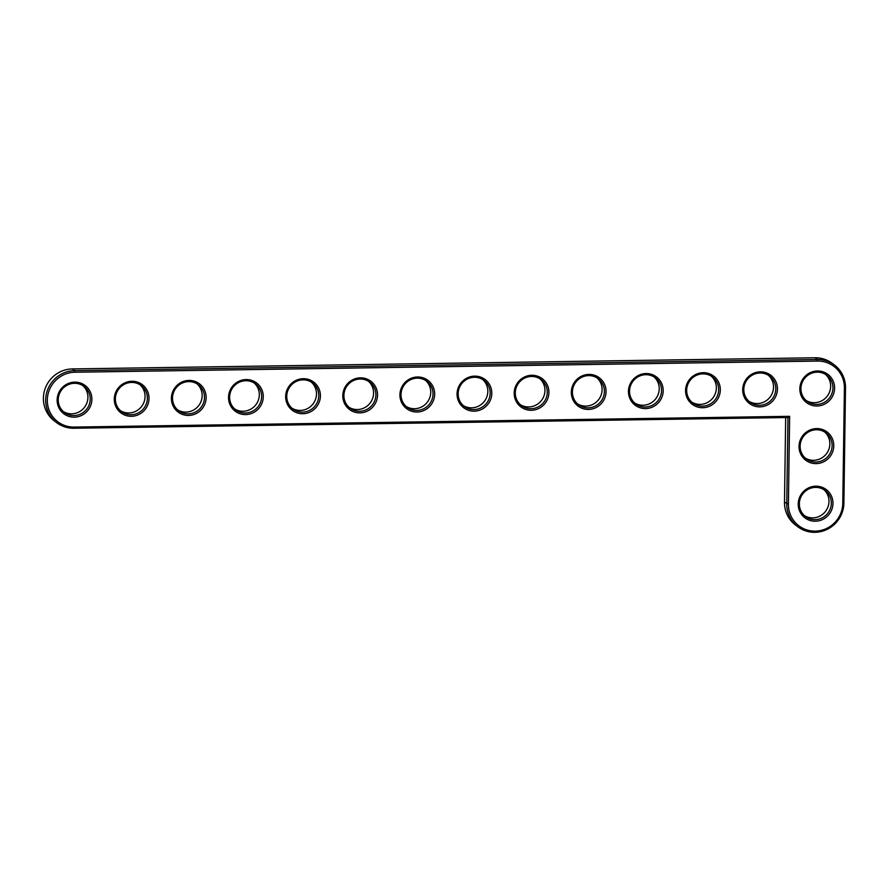 <?xml version="1.0" encoding="UTF-8"?>
<svg xmlns="http://www.w3.org/2000/svg" width="890" height="890" viewBox="0 0 890 890"><rect width="100%" height="100%" fill="white"/><g stroke="black" fill="none" stroke-linecap="round" stroke-linejoin="round"><path stroke-width="1.33" d="M789.63 416.32L74.126 427.067A27.724 26.9 -53 0 1 47.315 400.055A27.724 26.9 -53 0 1 74.893 372.231L817.587 361.073A27.724 26.9 -53 0 1 844.399 388.084L842.785 503.295A27.724 26.9 -53 0 1 815.218 531.13A27.724 26.9 -53 0 1 788.406 504.118L789.63 416.32L787.973 417.521L73.837 428.246A29.114 28.258 -53 0 1 56.726 422.705A29.114 28.258 -53 0 1 47.281 390.71A29.114 28.258 -53 0 1 74.638 370.641L817.332 359.482A29.114 28.258 -53 0 1 834.442 365.022A29.114 28.258 -53 0 1 845.5 387.862L843.887 503.072A29.114 28.258 -53 0 1 827.711 529.094A29.114 28.258 -53 0 1 797.818 526.769A29.114 28.258 -53 0 1 786.76 503.929L787.973 417.521M816.964 406.007A17.7 17.177 -53 0 1 802.29 379.963A17.7 17.177 -53 0 1 832.373 379.507A17.7 17.177 -53 0 1 816.964 406.007M759.826 406.864A17.7 17.177 -53 0 1 745.153 380.82A17.7 17.177 -53 0 1 775.235 380.364A17.7 17.177 -53 0 1 759.826 406.864M702.7 407.72A17.7 17.177 -53 0 1 688.026 381.676A17.7 17.177 -53 0 1 718.108 381.22A17.7 17.177 -53 0 1 702.7 407.72M645.573 408.577A17.7 17.177 -53 0 1 630.899 382.533A17.7 17.177 -53 0 1 660.981 382.088A17.7 17.177 -53 0 1 645.573 408.577M588.435 409.433A17.7 17.177 -53 0 1 573.761 383.39A17.7 17.177 -53 0 1 603.843 382.945A17.7 17.177 -53 0 1 588.435 409.433M531.308 410.29A17.7 17.177 -53 0 1 516.634 384.257A17.7 17.177 -53 0 1 546.716 383.801A17.7 17.177 -53 0 1 531.308 410.29M474.181 411.158A17.7 17.177 -53 0 1 459.507 385.114A17.7 17.177 -53 0 1 489.589 384.658A17.7 17.177 -53 0 1 474.181 411.158M816.152 463.612A17.7 17.177 -53 0 1 801.478 437.569A17.7 17.177 -53 0 1 831.56 437.112A17.7 17.177 -53 0 1 816.152 463.612M815.351 521.217A17.7 17.177 -53 0 1 800.677 495.174A17.7 17.177 -53 0 1 830.759 494.729A17.7 17.177 -53 0 1 815.351 521.217M417.043 412.014A17.7 17.177 -53 0 1 402.369 385.971A17.7 17.177 -53 0 1 432.451 385.515A17.7 17.177 -53 0 1 417.043 412.014M359.916 412.871A17.7 17.177 -53 0 1 345.242 386.827A17.7 17.177 -53 0 1 375.324 386.371A17.7 17.177 -53 0 1 359.916 412.871M302.789 413.728A17.7 17.177 -53 0 1 288.115 387.684A17.7 17.177 -53 0 1 318.197 387.228A17.7 17.177 -53 0 1 302.789 413.728M245.651 414.584A17.7 17.177 -53 0 1 230.977 388.541A17.7 17.177 -53 0 1 261.059 388.096A17.7 17.177 -53 0 1 245.651 414.584M188.524 415.441A17.7 17.177 -53 0 1 173.85 389.397A17.7 17.177 -53 0 1 203.932 388.952A17.7 17.177 -53 0 1 188.524 415.441M131.397 416.298A17.7 17.177 -53 0 1 116.724 390.254A17.7 17.177 -53 0 1 146.806 389.809A17.7 17.177 -53 0 1 131.397 416.298M74.259 417.165A17.7 17.177 -53 0 1 59.586 391.122A17.7 17.177 -53 0 1 89.668 390.666A17.7 17.177 -53 0 1 74.259 417.165M816.709 404.416A16.309 15.82 -53 0 1 804.293 378.773A16.309 15.82 -53 0 1 832.028 393.18A16.309 15.82 -53 0 1 816.709 404.416M759.582 405.273A16.309 15.82 -53 0 1 747.166 379.63A16.309 15.82 -53 0 1 774.901 394.036A16.309 15.82 -53 0 1 759.582 405.273M702.444 406.14A16.309 15.82 -53 0 1 690.039 380.486A16.309 15.82 -53 0 1 717.774 394.893A16.309 15.82 -53 0 1 702.444 406.14M645.317 406.997A16.309 15.82 -53 0 1 632.901 381.343A16.309 15.82 -53 0 1 660.647 395.75A16.309 15.82 -53 0 1 645.317 406.997M588.19 407.854A16.309 15.82 -53 0 1 575.774 382.211A16.309 15.82 -53 0 1 603.509 396.606A16.309 15.82 -53 0 1 588.19 407.854M531.052 408.71A16.309 15.82 -53 0 1 518.648 383.067A16.309 15.82 -53 0 1 546.382 397.474A16.309 15.82 -53 0 1 531.052 408.71M473.925 409.567A16.309 15.82 -53 0 1 461.51 383.924A16.309 15.82 -53 0 1 489.255 398.331A16.309 15.82 -53 0 1 473.925 409.567M815.908 462.032A16.309 15.82 -53 0 1 803.492 436.378A16.309 15.82 -53 0 1 831.227 450.785A16.309 15.82 -53 0 1 815.908 462.032M815.095 519.638A16.309 15.82 -53 0 1 802.691 493.995A16.309 15.82 -53 0 1 830.426 508.39A16.309 15.82 -53 0 1 815.095 519.638M416.798 410.424A16.309 15.82 -53 0 1 404.383 384.78A16.309 15.82 -53 0 1 432.117 399.187A16.309 15.82 -53 0 1 416.798 410.424M359.66 411.28A16.309 15.82 -53 0 1 347.256 385.637A16.309 15.82 -53 0 1 374.99 400.044A16.309 15.82 -53 0 1 359.66 411.28M302.533 412.137A16.309 15.82 -53 0 1 290.118 386.494A16.309 15.82 -53 0 1 317.864 400.901A16.309 15.82 -53 0 1 302.533 412.137M245.406 413.005A16.309 15.82 -53 0 1 232.991 387.35A16.309 15.82 -53 0 1 260.726 401.757A16.309 15.82 -53 0 1 245.406 413.005M188.268 413.861A16.309 15.82 -53 0 1 175.864 388.218A16.309 15.82 -53 0 1 203.599 402.614A16.309 15.82 -53 0 1 188.268 413.861M131.142 414.718A16.309 15.82 -53 0 1 118.726 389.075A16.309 15.82 -53 0 1 146.472 403.482A16.309 15.82 -53 0 1 131.142 414.718M74.015 415.574A16.309 15.82 -53 0 1 61.599 389.931A16.309 15.82 -53 0 1 89.334 404.338A16.309 15.82 -53 0 1 74.015 415.574M797.818 526.769L795.538 525.056A29.114 28.258 -53 0 1 784.49 502.227L785.67 417.555M56.726 422.705L54.457 420.992A29.114 28.258 -53 0 1 45.001 388.997A29.114 28.258 -53 0 1 72.368 368.927L815.062 357.769A29.114 28.258 -53 0 1 832.172 363.32L834.442 365.022M806.029 400.411A16.309 15.82 127 0 0 825.564 374.456M748.902 401.268A16.309 15.82 127 0 0 768.437 375.313M691.775 402.124A16.309 15.82 127 0 0 711.299 376.17M634.637 402.981A16.309 15.82 127 0 0 654.172 377.037M577.51 403.838A16.309 15.82 127 0 0 597.045 377.894M520.383 404.694A16.309 15.82 127 0 0 539.907 378.751M463.245 405.551A16.309 15.82 127 0 0 482.781 379.607M805.227 458.016A16.309 15.82 127 0 0 824.763 432.062M804.427 515.622A16.309 15.82 127 0 0 823.951 489.678M406.118 406.418A16.309 15.82 127 0 0 425.654 380.464M348.991 407.275A16.309 15.82 127 0 0 368.516 381.32M291.853 408.132A16.309 15.82 127 0 0 311.389 382.177M234.726 408.988A16.309 15.82 127 0 0 254.262 383.045M177.599 409.845A16.309 15.82 127 0 0 197.124 383.901M120.462 410.702A16.309 15.82 127 0 0 139.997 384.758M63.335 411.558A16.309 15.82 127 0 0 82.87 385.615M73.837 428.246L74.126 427.067M784.49 502.227L788.406 504.118M72.368 368.927L74.638 370.641L74.893 372.231M843.887 503.072L842.785 503.295M815.062 357.769L817.332 359.482L817.587 361.073M845.5 387.862L844.399 388.084"/></g></svg>
